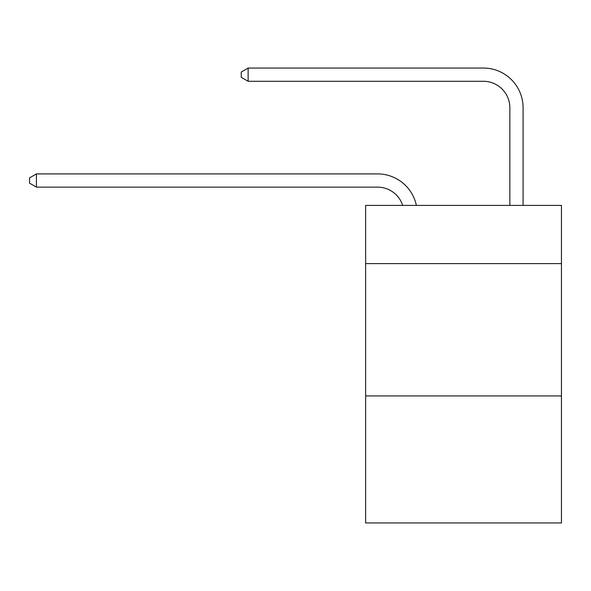 <?xml version="1.0" encoding="UTF-8"?>
<svg xmlns="http://www.w3.org/2000/svg" width="591" height="591" viewBox="0 0 591 591"><rect width="100%" height="100%" fill="white"/><g stroke="black" fill="none" stroke-linecap="round" stroke-linejoin="round"><path stroke-width="0.89" d="M561.45 263.616L561.45 205.395L365.63 205.395L365.63 263.616L561.45 263.616L561.45 522.946L365.63 522.946L365.63 263.616M561.45 395.926L365.63 395.926M402.693 205.395A26.462 26.462 0 0 0 377.531 187.133A26.462 26.462 0 0 1 402.693 205.395A26.462 26.462 0 0 0 377.531 187.133A26.462 26.462 0 0 1 402.693 205.395A26.462 26.462 0 0 0 377.531 187.133A26.462 26.462 0 0 1 402.693 205.395A26.462 26.462 0 0 0 377.531 187.133A26.462 26.462 0 0 1 402.693 205.395A26.462 26.462 0 0 0 377.531 187.133A26.462 26.462 0 0 1 402.693 205.395A26.462 26.462 0 0 0 377.531 187.133A26.462 26.462 0 0 1 402.693 205.395A26.462 26.462 0 0 0 377.531 187.133A26.462 26.462 0 0 1 402.693 205.395A26.462 26.462 0 0 0 377.531 187.133A26.462 26.462 0 0 1 402.693 205.395A26.462 26.462 0 0 0 377.531 187.133A26.462 26.462 0 0 1 402.693 205.395A26.462 26.462 0 0 0 377.531 187.133A26.462 26.462 0 0 1 402.693 205.395A26.462 26.462 0 0 0 377.531 187.133L36.428 187.133L29.55 183.166L29.55 177.876L36.428 173.902L377.531 173.902A39.693 39.693 0 0 1 416.374 205.395M509.848 205.395L509.848 107.747A26.462 26.462 0 0 0 483.386 81.285L248.131 81.285L241.254 77.318L241.254 72.021L248.131 68.054L483.386 68.054A39.693 39.693 0 0 1 523.079 107.747L523.079 205.395M36.428 173.902L377.531 173.902L36.428 173.902L377.531 173.902L36.428 173.902L377.531 173.902L36.428 173.902L377.531 173.902L36.428 173.902L377.531 173.902L36.428 173.902L377.531 173.902L36.428 173.902L377.531 173.902L36.428 173.902L377.531 173.902L36.428 173.902L377.531 173.902L36.428 173.902L377.531 173.902L36.428 173.902L36.428 187.133M509.848 107.747A26.462 26.462 0 0 0 483.386 81.285A26.462 26.462 0 0 1 509.848 107.747A26.462 26.462 0 0 0 483.386 81.285A26.462 26.462 0 0 1 509.848 107.747A26.462 26.462 0 0 0 483.386 81.285A26.462 26.462 0 0 1 509.848 107.747A26.462 26.462 0 0 0 483.386 81.285A26.462 26.462 0 0 1 509.848 107.747A26.462 26.462 0 0 0 483.386 81.285A26.462 26.462 0 0 1 509.848 107.747A26.462 26.462 0 0 0 483.386 81.285A26.462 26.462 0 0 1 509.848 107.747A26.462 26.462 0 0 0 483.386 81.285A26.462 26.462 0 0 1 509.848 107.747A26.462 26.462 0 0 0 483.386 81.285A26.462 26.462 0 0 1 509.848 107.747A26.462 26.462 0 0 0 483.386 81.285A26.462 26.462 0 0 1 509.848 107.747A26.462 26.462 0 0 0 483.386 81.285A26.462 26.462 0 0 1 509.848 107.747M248.131 68.054L483.386 68.054L248.131 68.054L483.386 68.054L248.131 68.054L483.386 68.054L248.131 68.054L483.386 68.054L248.131 68.054L483.386 68.054L248.131 68.054L483.386 68.054L248.131 68.054L483.386 68.054L248.131 68.054L483.386 68.054L248.131 68.054L483.386 68.054L248.131 68.054L483.386 68.054L248.131 68.054L248.131 81.285"/></g></svg>
